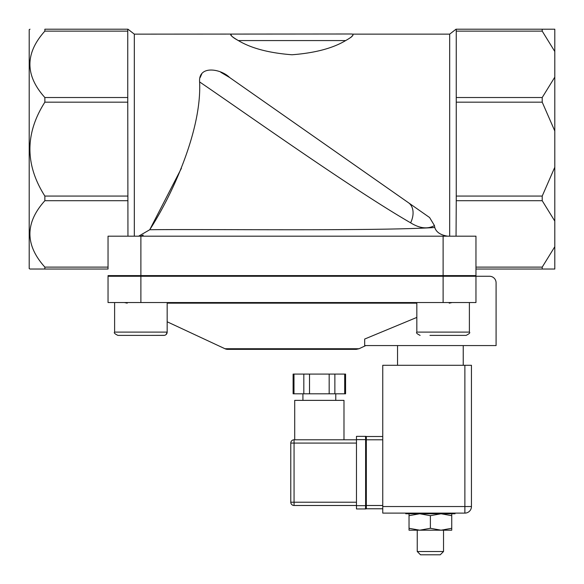 <?xml version="1.0" encoding="UTF-8"?>
<svg xmlns="http://www.w3.org/2000/svg" width="584" height="584" viewBox="0 0 584 584"><rect width="100%" height="100%" fill="white"/><g stroke="black" fill="none" stroke-linecap="round" stroke-linejoin="round"><path stroke-width="0.88" d="M108.04 269.034L108.04 236.184L108.04 269.034L30.003 269.034L44.866 269.034L44.866 267.114C24.944 244.981 24.944 222.847 44.866 200.713L44.866 196.071C24.944 164.768 24.944 133.466 44.866 102.171L44.866 97.521C24.944 75.387 24.944 53.261 44.866 31.127L44.866 29.2C24.944 29.2 24.944 29.2 44.866 29.2C24.944 29.2 24.944 29.2 44.866 29.2L127.75 29.2L127.75 97.521L44.866 97.521M30.003 269.034L29.2 268.56L29.2 29.682L30.003 29.2M554.8 51.509L554.8 29.2L542.215 29.2L542.215 31.127L554.8 51.509L554.8 130.998L542.215 102.171L542.215 97.521L554.8 77.139M554.8 130.998L554.8 167.236L542.215 196.071L542.215 200.713L554.8 221.102L554.8 269.034L542.215 269.034L542.215 267.114L554.8 246.725M554.8 167.236L554.8 221.102M127.947 235.432L127.75 97.521M542.215 269.034L475.96 269.034L475.96 236.184L475.96 275.604L108.04 275.604M456.053 236.184L456.25 200.713L542.215 200.713M542.215 196.071L456.25 196.071L456.25 200.713M542.215 97.521L456.25 97.521L456.25 102.171L542.215 102.171M542.215 29.2L456.25 29.2L456.25 31.127L542.215 31.127M181.398 168.323L149.738 229.738C172.974 193.727 201.845 129.568 199.611 81.928C244.565 112.508 352.057 189.019 410.625 222.825A19.71 13.622 -55 0 0 408.493 202.743L229.578 77.475L220.803 72.292M447.658 236.184C440.533 235.053 436.241 232.162 434.766 227.504L434.459 225.577L434.766 227.504C375.651 231.264 205.875 228.994 149.738 229.738L138.634 236.184M199.611 81.928C198.304 64.853 220.978 68.781 229.578 77.475L429.583 217.518L434.459 225.577C427.619 229.344 419.677 228.432 410.625 222.825M201.743 73.949L200.217 77.46M456.25 196.071L456.25 102.171M456.25 97.521L456.25 31.127M475.96 276.261L475.96 302.541L108.04 302.541L108.04 276.261L489.516 276.261A6.57 6.57 0 0 1 496.086 282.831L496.086 345.575L364.686 345.575L364.686 339.041L416.83 317.411M449.227 303.162L452.133 302.541L449.227 303.162M475.96 242.185L475.96 236.184L443.11 236.184L443.11 275.604M143.226 235.133L141.197 235.841M134.32 236.184L134.32 34.142L351.13 33.996A6.57 6.57 0 0 1 352.517 34.142C354.108 34.96 351.823 37.099 345.677 40.566C332.829 48.275 314.937 53.005 292 54.765C269.063 53.005 251.171 48.275 238.323 40.566C231.666 36.646 229.381 34.507 231.476 34.142C230.14 35.179 232.425 37.325 238.33 40.566M350.801 37.493L353.021 35.055M443.11 236.184L108.04 236.184L108.04 242.185M224.979 348.743A6.57 6.57 0 0 0 227.76 349.356L356.24 349.356L359.021 348.743L224.979 348.743L167.17 321.784M108.04 276.261L108.04 302.541M475.96 269.034L475.96 275.604M420.531 554.8L440.241 554.8L443.526 551.515L417.246 551.515L420.531 554.8M365.504 437.504L365.533 436.613M366.329 505.81L365.591 505.664L366.329 505.81L366.329 508.759A1.643 1.621 90 0 1 365.569 508.949L365.584 508.949A1.643 1.643 0 0 0 366.329 508.774L366.329 508.759A1.643 1.643 0 0 1 365.584 508.949L365.474 508.467M365.474 508.416L365.467 508M366.329 436.504A1.643 1.643 0 0 0 365.642 436.35A1.643 1.643 0 0 1 366.329 436.504L382.754 436.504L366.329 436.504A1.643 1.643 0 0 0 365.642 436.35L365.62 436.35A1.643 1.613 90 0 1 366.329 436.518L366.329 439.511L365.599 439.635L366.329 439.511M365.62 436.35L365.599 439.635L356.474 439.635L356.474 436.35L365.62 436.35L356.474 436.35M356.474 505.664L365.591 505.664L365.569 508.949L356.474 508.949L356.474 439.635M382.754 505.489L366.329 505.489L366.329 439.788L382.754 439.788M290.774 443.074L294.059 443.074L294.059 439.788A3.285 3.285 0 0 0 290.774 443.074L290.774 502.204A3.285 3.285 0 0 0 294.059 505.489L294.059 502.204L290.774 502.204A3.285 3.285 0 0 0 294.059 505.489L356.474 505.489L294.059 505.489M356.474 439.788L294.059 439.788L294.708 439.788L294.708 400.369L343.983 400.369L343.983 439.788L356.474 439.788M365.584 508.949A1.643 1.643 0 0 0 366.329 508.774L382.754 508.774M464.879 513.11A6.57 6.57 0 0 0 471.449 506.54L464.879 506.54L464.879 513.11L382.754 513.11L382.754 365.285L464.879 365.285L464.879 506.54L382.754 506.54M471.449 506.54L471.449 365.285L464.879 365.285M344.699 393.799L345.575 393.799L345.575 374.089L344.699 374.089L344.699 393.799L334.866 393.799L334.866 374.089L344.699 374.089M293.986 393.799L293.986 374.089L293.11 374.089L293.11 393.799L334.866 393.799M329.172 393.799L329.172 374.089L334.866 374.089M309.513 393.799L309.513 374.089L329.172 374.089M303.819 393.799L303.819 374.089L309.513 374.089M293.986 374.089L303.819 374.089M343.983 439.788L294.708 439.788M455.024 513.11L455.024 513.767L405.749 513.767L405.749 513.11M451.739 530.192L409.034 530.192L409.034 528.286L419.706 530.192L430.386 528.286L441.059 530.192L451.739 528.286L451.739 530.192M451.739 513.767L451.739 515.679L441.059 513.767L430.386 515.679L419.706 513.767L409.034 515.679L409.034 513.767M451.739 528.286L451.739 515.679M430.386 528.286L430.386 515.679M409.034 528.286L409.034 515.679M114.61 332.106L167.17 332.106A3.285 3.285 0 0 1 163.885 335.391L117.895 335.391C114.778 333.865 113.683 332.771 114.61 332.106L114.61 302.541L114.61 332.106C113.676 332.756 114.771 333.851 117.895 335.391M164.476 335.34L148.475 335.391M426.685 275.604L426.685 276.261L426.685 275.604M429.97 335.391L466.105 335.391C469.31 333.8 470.405 332.705 469.39 332.106L416.83 332.106C415.925 332.778 417.02 333.873 420.115 335.391M416.83 302.541L416.83 332.106M44.866 31.127L127.75 31.127M44.866 102.171L127.75 102.171M542.215 267.114L475.96 267.114M44.866 200.713L127.75 200.713M127.75 196.071L44.866 196.071M108.04 267.114L44.866 267.114M456.046 29.2L449.68 34.142L449.68 236.184M167.17 303.162L416.83 303.162M238.323 40.566L345.677 40.566M140.89 276.261L140.89 302.541M443.11 276.261L443.11 302.541M140.89 236.184L140.89 275.604M365.613 439.788L365.613 505.489M356.474 502.204L294.059 502.204L294.059 443.074L356.474 443.074M449.68 34.142L352.517 34.142M127.954 29.2L134.32 34.142M127.232 303.162L124.458 302.541M359.021 348.743L365.803 345.575M218.088 275.604L218.088 276.261M365.912 275.604L365.912 276.261M417.246 530.192L417.246 551.515M443.526 530.192L443.526 551.515M335.771 400.369L335.771 393.799M302.921 400.369L302.921 393.799M397.536 345.575L397.536 365.285M463.236 345.575L463.236 365.285M157.315 276.261L157.315 275.604M124.465 276.261L124.465 275.604M166.17 334.471L167.17 332.106L167.17 302.541M459.535 276.261L459.535 275.604M469.39 332.106L469.39 302.541M165.615 334.902L165.148 335.143"/></g></svg>
